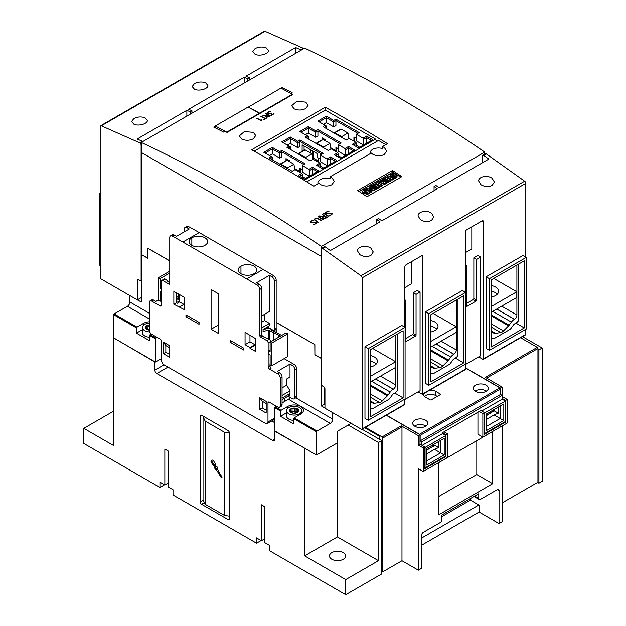 <?xml version="1.0" encoding="UTF-8"?>
<svg xmlns="http://www.w3.org/2000/svg" width="626" height="626" viewBox="0 0 626 626"><rect width="100%" height="100%" fill="white"/><g stroke="black" fill="none" stroke-linecap="round" stroke-linejoin="round"><path stroke-width="0.94" d="M364.676 427.754L379.466 436.291L379.466 439.311M365.412 427.323L382.087 436.948A0.923 0.532 60 0 1 382.736 438.083L382.736 571.828L381.758 571.256M425.93 426.079A7.528 4.343 0 0 0 425.547 425.844A7.528 4.343 0 0 0 414.529 426.079M486.504 391.109A7.528 4.343 0 0 0 486.12 390.874A7.528 4.343 0 0 0 475.103 391.109M475.478 391.344A7.528 4.343 180 0 1 473.279 388.276A7.528 4.343 180 0 1 477.92 384.262A7.528 4.343 180 0 1 486.12 385.201A7.528 4.343 180 0 1 488.327 388.276A7.528 4.343 180 0 1 483.679 392.291A7.528 4.343 180 0 1 475.478 391.344M414.905 426.322A7.528 4.343 180 0 1 412.706 423.246A7.528 4.343 180 0 1 417.346 419.232A7.528 4.343 180 0 1 425.547 420.171A7.528 4.343 180 0 1 427.754 423.246A7.528 4.343 180 0 1 423.106 427.261A7.528 4.343 180 0 1 414.905 426.322M426.697 450.133L434.061 445.884L426.697 449.703M434.061 445.446L432.996 444.828M433.012 444.789L432.503 446.025L431.032 445.931M438.685 441.51L438.685 447.606L434.444 449.319L426.697 453.975M438.685 447.606L433.403 444.562M445.845 435.485L425.062 447.488L425.062 467.904L445.845 455.9L445.845 435.485L442.574 433.599L442.574 432.652L481.371 410.249L481.371 410.82M426.697 460.908L440.61 452.88L434.444 449.319M444.21 454.953L426.697 465.071L426.697 448.435L444.21 438.325L444.21 454.953L440.61 452.88L440.61 440.399M426.697 454.969L427.409 453.38M481.699 411.008L502.162 399.192L502.162 395.413L421.783 441.815L421.783 445.219M422.112 445.407L442.574 433.599M419.983 434.796A0.923 0.532 60 0 1 420.148 435.391L420.148 440.876L421.783 441.815M386.445 415.179L419.49 434.256A0.923 0.532 60 0 1 419.929 434.694M484.649 413.09L484.649 433.505L505.44 421.501L505.44 401.086L484.485 412.988M505.44 401.086L502.162 399.192M493.499 410.014L494.47 410.57L486.285 415.296M494.47 410.57L486.285 415.734M493.585 409.819L493.077 411.055L491.606 410.961M498.273 407.111L498.273 413.207L494.039 414.913L486.285 419.569M498.273 413.207L494.47 411.008M486.285 426.509L500.197 418.473L494.039 414.913M503.805 420.555L486.285 430.665L486.285 414.029L503.805 403.919L503.805 420.555L500.197 418.473L500.197 406M486.285 420.57L486.997 418.982M502.162 395.413L500.526 394.466L500.526 388.981A0.923 0.532 60 0 0 499.869 387.854L465.415 367.955M429.671 390.225A7.176 4.147 180 0 1 435.782 391.391L440.203 393.95A0.923 0.532 180 0 1 440.203 394.701L431.361 399.803A0.923 0.532 180 0 1 430.054 399.803L425.633 397.252A7.176 4.147 180 0 1 423.528 394.325A7.176 4.147 180 0 1 423.606 393.731M437.253 396.407L435.782 395.554A7.176 4.147 0 0 0 424.498 396.407M500.526 394.466L420.148 440.876M537.937 349.331L538.916 349.903L538.916 483.17L537.937 482.607L537.937 348.486A0.923 0.532 -120 0 0 537.28 347.352L520.605 337.727M424.897 447.019L423.254 447.966L423.254 471.495L447.653 457.418L447.653 433.881L446.009 434.827L446.009 456.471L424.897 468.663L424.897 447.019L419.983 444.178L419.983 434.734L386.281 415.273M465.415 367.767L500.69 388.136L500.69 394.56M502.162 398.433L505.605 400.421L505.605 422.065L505.025 421.736M505.605 422.065L484.485 434.256L484.485 412.612L480.885 410.531M446.009 456.471L445.438 456.135M446.009 434.827L442.574 432.84M502.162 396.735L502.326 387.189L500.69 388.136M502.326 387.189L485.299 377.361L537.28 347.352M447.653 433.881L444.045 431.799M484.485 412.612L482.849 413.559L479.242 411.478M423.254 471.495L418.348 468.663L418.348 570.176L421.619 568.283L421.619 535.199A2.316 1.338 -60 0 1 423.254 532.366L440.281 522.538A2.316 1.338 120 0 0 441.917 519.697L441.917 514.979L478.757 493.711L478.757 498.437A2.316 1.338 120 0 0 479.234 499.493A2.316 1.338 120 0 0 480.392 499.384L497.42 489.548A2.316 1.338 -60 0 1 498.578 489.438A2.316 1.338 -60 0 1 499.055 490.494L499.055 523.579L502.326 521.685L502.326 425.844M482.849 413.559L482.849 437.097L477.935 434.256L477.935 412.237M492.67 431.517L492.67 483.687L438.646 514.877L438.646 462.708L492.67 431.517M419.983 434.734L418.348 435.673L418.348 445.125L419.983 444.178M482.849 437.097L507.24 423.012L507.24 399.474L505.605 400.421M507.24 399.474L502.326 396.641M423.254 447.966L418.348 445.125M492.67 483.687L476.793 474.524L476.793 440.688M438.646 496.543L476.793 474.524M499.055 523.579L479.406 512.232L479.406 505.338L470.408 500.135L470.408 498.531M470.408 500.135L441.917 516.583M537.937 482.223L502.326 502.78M418.348 435.673L401.321 425.844L382.087 436.948M418.348 570.176L401.978 560.724L401.978 426.979A0.923 0.532 -120 0 0 401.321 425.844M401.978 560.724L382.736 571.828M378.48 442.527L378.48 560.677L337.391 536.952L304.651 555.857L345.74 579.574L345.74 594.7L381.758 573.909L381.758 440.634L378.48 442.527L348.197 425.038M381.758 440.634L362.055 429.264M321.185 256.331L141.273 152.454L141.273 142.462L304.651 48.139A1342.801 775.27 60 0 1 484.727 152.102L321.349 246.433A1342.801 775.27 -120 0 0 141.273 142.462M137.344 299.901L100.833 278.828A0.923 0.532 60 0 1 100.183 277.694L100.183 126.663A1.855 1.072 60 0 1 100.567 125.818A1.855 1.072 60 0 1 101.342 125.834L139.645 142.791A1.855 1.072 60 0 1 141.108 145.138L141.108 279.767A1.855 1.072 60 0 1 140.725 280.62A1.855 1.072 60 0 1 139.794 280.526L138.651 279.869A1.855 1.072 60 0 0 137.728 279.775A1.855 1.072 60 0 0 137.344 280.62L137.344 299.901L141.273 301.982L141.437 254.438M100.183 265.502L99.769 265.26L99.769 193.622L100.183 193.379M99.769 193.622L100.183 193.857M295.644 53.335L295.644 47.537L300.73 49.79A1.855 1.072 60 0 1 301.223 50.111M249.234 80.128L249.234 77.671L245.963 76.223L295.644 47.537M247.434 81.169L247.434 78.712L249.234 77.671M244.163 83.062L244.163 77.264L247.434 78.712M142.751 141.609A1.855 1.072 -120 0 0 142.266 141.28L137.18 139.027L186.861 110.34L190.14 111.796L191.939 110.755L188.661 109.307L244.163 77.264M186.861 116.139L186.861 110.34M190.14 114.253L190.14 111.796M191.939 113.212L191.939 110.755M303.845 48.601A1.855 1.072 -120 0 0 303.352 48.28L265.048 31.316A1.855 1.072 -120 0 0 264.274 31.3L100.567 125.818M141.273 297.632L137.509 299.807M255.048 48.601C258.757 46.801 262.466 46.551 266.183 47.85L268.484 50.534C268.797 53.946 259.594 56.512 255.048 54.274L252.74 51.59L255.048 48.601M194.475 83.571C198.184 81.771 201.901 81.521 205.61 82.82L207.91 85.504C208.223 88.915 199.021 91.482 194.475 89.244L192.166 86.56L194.475 83.571M133.901 118.541C137.618 116.741 141.327 116.491 145.036 117.79L147.345 120.474C147.65 123.885 138.448 126.452 133.901 124.222L131.601 121.538L133.901 118.541M321.185 383.738L321.185 249.109A1.855 1.072 60 0 1 321.568 248.256A1.855 1.072 60 0 1 322.648 248.452L360.952 275.722A1.855 1.072 60 0 1 362.11 277.889L362.11 428.92A0.923 0.532 60 0 1 361.46 429.295L324.949 408.215L324.949 388.934A1.855 1.072 -120 0 0 323.642 386.665L322.492 386.007A1.855 1.072 60 0 1 321.185 383.738M465.415 292.248L465.415 232.043A1.855 1.072 -60 0 1 466.722 229.773L482.114 220.884A1.855 1.072 -60 0 1 483.037 220.79A1.855 1.072 -60 0 1 483.421 221.643L483.421 358.878A0.923 0.532 60 0 1 482.763 359.261L478.671 356.898M370.216 408.199L371.672 408.543A7.41 4.28 120 0 0 372.885 408.567L388.989 399.271A7.41 4.28 120 0 0 390.201 397.839L392.236 395.022A3.474 2.003 120 0 1 393.644 393.699L394.607 393.144A7.41 4.28 120 0 0 397.393 390.608L397.393 334.073M395.757 335.012L395.757 384.92A3.474 2.003 -60 0 1 393.3 389.176L393.23 389.215A7.41 4.28 120 0 0 390.225 392.04L387.995 395.131A3.474 2.003 -60 0 1 387.431 395.796L382.337 400.875A5.79 3.341 -60 0 1 379.536 402.495L374.45 403.293A3.474 2.003 -60 0 1 373.878 403.277L371.648 402.768A7.41 4.28 120 0 0 370.216 402.776M403.121 397.87L370.216 416.869L370.216 349.762L403.121 330.763L403.121 397.87L394.771 393.05M430.79 373.229L432.245 373.565A7.41 4.28 120 0 0 433.458 373.597L449.562 364.301A7.41 4.28 120 0 0 450.775 362.869L452.809 360.052A3.474 2.003 120 0 1 454.218 358.729L455.18 358.174A7.41 4.28 120 0 0 457.966 355.638L457.966 299.095M456.323 300.042L456.323 349.95A3.474 2.003 -60 0 1 453.873 354.199L453.803 354.238A7.41 4.28 120 0 0 450.798 357.07L448.568 360.161A3.474 2.003 -60 0 1 447.997 360.826L442.911 365.905A5.79 3.341 -60 0 1 440.109 367.525L435.023 368.323A3.474 2.003 -60 0 1 434.452 368.307L432.222 367.791A7.41 4.28 120 0 0 430.79 367.806M463.694 362.9L430.79 381.899L430.79 314.792L463.694 295.793L463.694 362.9L455.345 358.072M491.363 338.259L492.818 338.596A7.41 4.28 120 0 0 494.031 338.627L510.135 329.331A7.41 4.28 120 0 0 511.348 327.899L513.383 325.082A3.474 2.003 120 0 1 514.791 323.759L515.754 323.204A7.41 4.28 120 0 0 518.531 320.668L518.531 264.125M516.896 265.072L516.896 314.98A3.474 2.003 -60 0 1 514.439 319.229L514.376 319.268A7.41 4.28 120 0 0 511.372 322.1L509.141 325.191A3.474 2.003 -60 0 1 508.57 325.856L503.484 330.935A5.79 3.341 -60 0 1 500.683 332.555L495.589 333.353A3.474 2.003 -60 0 1 495.025 333.337L492.795 332.821A7.41 4.28 120 0 0 491.363 332.836M524.267 327.93L491.363 346.921L491.363 279.814L524.267 260.823L524.267 327.93L515.91 323.102M361.922 429.342L404.646 404.67A0.923 0.532 -120 0 0 404.842 404.247L404.842 399.145M404.842 327.218L404.842 267.012A1.855 1.072 -60 0 1 406.149 264.743L421.541 255.854A1.855 1.072 -60 0 1 422.464 255.768A1.855 1.072 -60 0 1 422.847 256.613L422.847 393.848A0.923 0.532 60 0 1 422.19 394.231L418.098 391.868M411.227 261.809L411.227 283.93L404.842 287.616M422.66 394.278L465.22 369.7A0.923 0.532 -120 0 0 465.415 369.277L465.415 364.175M471.793 226.839L471.793 248.96L465.415 252.646M404.842 399.521L420.062 390.734L420.062 292.06L416.055 294.369L416.055 335.012L413.27 333.408A0.923 0.532 -60 0 1 412.612 334.542L405.742 338.51M406.391 341.35L405.742 340.967A0.923 0.532 120 0 0 406.391 341.35L415.398 336.146A0.923 0.532 120 0 0 416.055 335.012M405.742 340.967L405.742 300.324L404.842 300.848M416.055 294.369L413.27 292.765L417.284 290.448L420.062 292.06M413.27 292.765L413.27 333.408M405.742 300.324L404.842 299.807M465.415 364.551L480.635 355.764L480.635 257.083L476.629 259.399L476.629 300.042L473.843 298.438A0.923 0.532 -60 0 1 473.186 299.572L466.315 303.54M466.965 306.38L466.315 305.997A0.923 0.532 120 0 0 466.965 306.38L475.971 301.176A0.923 0.532 120 0 0 476.629 300.042M466.315 305.997L466.315 265.354L465.415 265.878M476.629 259.399L473.843 257.795L477.857 255.478L480.635 257.083M473.843 257.795L473.843 298.438M466.315 265.354L465.415 264.837M368.252 348.627L368.252 420.265L405.085 399.005L405.085 327.359L368.252 348.627L364.974 346.734L401.814 325.465L405.085 327.359M368.252 420.265L364.974 418.379L364.974 346.734M428.826 313.657L428.826 385.295L465.658 364.035L465.658 292.389L428.826 313.657L425.547 311.764L462.387 290.495L465.658 292.389M428.826 385.295L425.547 383.409L425.547 311.764M489.399 278.68L489.399 350.325L526.231 329.065L526.231 257.419L489.399 278.68L486.12 276.794L522.953 255.525L526.231 257.419M489.399 350.325L486.12 348.439L486.12 276.794M376.766 223.764L376.766 219.538L380.037 221.87L330.356 250.556L325.27 246.934A1.855 1.072 -120 0 0 324.19 246.746L321.568 248.256M482.27 162.846L482.27 156.101A1.855 1.072 60 0 1 482.654 155.256A1.855 1.072 60 0 1 483.734 155.444L488.82 159.067L439.139 187.753L435.86 185.421L434.061 186.462L437.339 188.794L381.837 220.829L378.566 218.505L376.766 219.538M434.061 190.68L434.061 186.462M525.817 257.184L525.817 183.371A1.855 1.072 -120 0 0 524.658 181.204L486.355 153.933A1.855 1.072 -120 0 0 485.275 153.746L482.654 155.256M483.225 359.308L525.629 334.824A0.923 0.532 -120 0 0 525.817 334.401L525.817 329.299M370.952 255.4C367.243 257.106 363.534 256.856 359.817 254.649L357.516 250.909C357.203 246.55 366.406 244.711 370.952 248.225L373.26 251.965L370.952 255.4M431.525 220.43C427.816 222.136 424.099 221.886 420.39 219.679L418.09 215.939C417.777 211.572 426.979 209.741 431.525 213.255L433.834 216.995L431.525 220.43M492.099 185.46C488.382 187.166 484.673 186.916 480.964 184.709L478.655 180.969C478.35 176.602 487.552 174.764 492.099 178.285L494.399 182.025L492.099 185.46M370.216 382.087L395.671 367.384L395.671 361.718L370.216 376.414M376.21 364.082A10.415 6.017 0 0 0 374.387 362.657A10.415 6.017 0 0 0 370.216 361.186M370.216 355.521A10.415 6.017 180 0 1 374.387 356.992A10.415 6.017 180 0 1 377.439 361.241A10.415 6.017 180 0 1 370.216 366.969M430.79 341.444L456.244 326.749L433.161 313.415M456.244 326.749L456.244 332.414L430.79 347.109M436.784 329.112A10.415 6.017 0 0 0 434.96 327.688A10.415 6.017 0 0 0 430.79 326.216M430.79 320.543A10.415 6.017 180 0 1 434.96 322.022A10.415 6.017 180 0 1 438.012 326.271A10.415 6.017 180 0 1 430.79 331.999M324.62 387.744L324.62 404.06L321.349 405.953L324.949 408.027M484.727 154.059L484.727 152.102M357.673 190.601L392.525 170.483A1342.801 775.27 60 0 1 401.861 176.626L367.008 196.752A1342.801 775.27 -120 0 0 357.673 190.601M305.715 108.572C301.842 110.419 297.96 110.505 294.095 108.83L291.685 105.684L296.763 101.365L305.715 102.124L308.125 105.293L305.715 108.572M253.327 138.815C249.453 140.67 245.58 140.756 241.706 139.074L239.296 135.928L244.375 131.609L253.327 132.368L255.737 135.537L253.327 138.815M330.035 176.845L331.905 177.729L334.315 181.297L331.905 184.74C328.032 186.556 324.158 186.454 320.285 184.443L318.884 183.285L313.822 186.212A1342.801 775.27 -120 0 0 251.613 149.802L325.277 107.265A1342.801 775.27 60 0 1 387.486 143.675L382.423 146.601L384.294 147.486L386.704 151.054L384.294 154.497C380.42 156.312 376.547 156.21 372.673 154.199L371.273 153.041L330.035 176.845L330.035 178.817A8.216 4.742 180 0 0 317.875 182.988A8.216 4.742 180 0 0 318 183.794M281.113 88.188L282.138 87.593A1342.801 775.27 60 0 1 292.131 92.632L290.816 93.384A1342.801 775.27 60 0 1 292.866 94.432L227.05 132.43A1342.801 775.27 -120 0 0 225.008 131.382L223.701 132.141A1342.801 775.27 -120 0 0 213.709 127.101L215.305 126.186M248.209 107.187L280.949 88.102L292.397 94.252L259.657 113.149L248.201 106.999M316.365 223.678L313.446 224.405L315.152 223.983L316.466 222.7A1342.801 775.27 -120 0 0 316.044 222.426L310.887 222.629A1342.801 775.27 -120 0 0 310.183 222.167L311.552 220.508L313.556 220.297L311.85 220.728L310.535 222.003A1342.801 775.27 60 0 1 311.177 222.426L316.341 222.222A1342.801 775.27 60 0 1 316.826 222.535L316.365 223.678M269.962 113.674L271.308 113.056L271.715 114.793L273.734 113.635A1342.801 775.27 60 0 1 274.055 113.799L271.41 115.325L271.027 113.58L268.069 113.76A1342.801 775.27 -120 0 0 267.834 113.635L267.372 112.633L268.523 111.718L270.714 111.538L268.171 112.273L268.171 113.455A1342.801 775.27 60 0 1 268.382 113.564L269.962 113.674L268.382 113.603A1342.801 775.27 -120 0 0 268.171 113.494L267.787 112.876M323.266 219.695L322.946 219.875A1342.801 775.27 -120 0 0 318.133 216.706L318.454 216.518A1342.801 775.27 60 0 1 323.266 219.695M265.768 116.788L265.534 116.154L266.136 115.552L262.544 115.168L266.48 115.356L267.521 114.754A1342.801 775.27 -120 0 0 265.275 113.588L265.596 113.408A1342.801 775.27 60 0 1 270.409 115.904L268.562 116.968L266.465 117.156A1342.801 775.27 -120 0 0 265.768 116.788M328.861 216.463L328.54 216.651A1342.801 775.27 -120 0 0 323.728 213.474L324.049 213.294A1342.801 775.27 60 0 1 328.861 216.463A1342.801 775.27 -120 0 0 324.049 213.325L323.759 213.497M261.332 120.051L261.605 119.613A1342.801 775.27 60 0 1 261.942 119.785L261.637 120.967A1342.801 775.27 -120 0 0 256.824 118.471L257.145 118.283A1342.801 775.27 60 0 1 261.339 120.458L261.332 120.051M331.78 214.781L328.861 215.508L330.567 215.078L331.882 213.802A1342.801 775.27 -120 0 0 331.467 213.529L326.31 213.732A1342.801 775.27 -120 0 0 325.598 213.263L326.968 211.604L328.979 211.4L327.273 211.823L325.958 213.106A1342.801 775.27 60 0 1 326.592 213.521L331.764 213.317A1342.801 775.27 60 0 1 332.242 213.638L331.78 214.781M315.191 218.795L314.753 219.319L315.191 220.133A1342.801 775.27 60 0 1 318.603 222.386L318.282 222.574A1342.801 775.27 -120 0 0 314.855 220.313L314.401 219.147L315.324 218.325L318.102 218.435A1342.801 775.27 60 0 1 321.529 220.696L321.208 220.884A1342.801 775.27 -120 0 0 317.797 218.63L316.506 218.31L315.191 218.795M322.241 217.684L322.852 216.752L319.26 216.056L323.196 216.557L324.237 215.954A1342.801 775.27 -120 0 0 321.991 214.483L322.312 214.295A1342.801 775.27 60 0 1 327.124 217.465L325.277 218.537L323.18 218.584A1342.801 775.27 -120 0 0 322.484 218.122L322.249 217.386M266.699 117.696A1342.801 775.27 60 0 1 267.02 117.86L264 119.605A1342.801 775.27 -120 0 0 263.679 119.433L265.033 118.658A1342.801 775.27 -120 0 0 260.541 116.326L260.862 116.139A1342.801 775.27 60 0 1 265.354 118.471L266.699 117.696L265.354 118.51A1342.801 775.27 -120 0 0 260.862 116.178L260.572 116.342M370.389 153.55A8.216 4.742 180 0 1 370.263 152.736A8.216 4.742 180 0 1 382.423 148.573L382.423 146.601M366.241 188.778L366.241 189.553L370.999 192.299L371.922 191.767L371.922 191L370.999 191.525L366.241 188.778L367.744 187.917L372.462 188.669L369.45 186.931L370.42 186.368L375.177 189.115L375.177 189.889L373.628 190.781L370.78 190.335M370.608 188.371L369.45 187.706L369.45 186.931M384.771 184.349L384.771 183.575L380.647 182.604L382.322 185.766L380.608 186.751L375.85 184.005L375.85 183.23L377.235 182.432L380.381 184.247L378.574 181.657L379.473 181.141L383.941 182.182L380.804 180.374L381.735 179.834L386.492 182.581L386.492 183.355L384.771 184.349L381.297 183.535M379.473 183.723L378.574 181.657M381.688 181.657L380.804 181.149L380.804 180.374M393.371 178.613L393.371 179.388L391.986 180.186L387.228 177.44L387.228 176.665L388.613 175.867L393.371 178.613L391.986 179.412L387.228 176.665M394.842 176.908A1.792 1.033 0 0 0 394.45 176.978L394.45 176.203L393.206 176.469A2.84 1.635 180 0 1 391.508 176.548A1.964 1.135 180 0 1 390.264 175.843A2.41 1.393 180 0 1 390.178 175.476A2.41 1.393 180 0 1 390.53 174.74A8.584 4.953 180 0 1 393.05 173.418L394.036 173.989L394.036 174.756A6.98 4.03 0 0 0 392.275 175.421A1.988 1.142 0 0 0 392.166 175.476M396.954 176.469A2.23 1.291 180 0 1 397.033 176.798A2.23 1.291 180 0 1 396.673 177.502A6.55 3.779 180 0 1 394.419 178.746L393.504 178.214L393.504 177.44A5.258 3.036 0 0 0 395.296 176.626A0.79 0.454 0 0 0 395.483 176.297L395.209 176.117A1.792 1.033 0 0 0 394.45 176.203M394.45 176.978L393.206 177.244A2.84 1.635 180 0 1 391.508 177.322A1.964 1.135 180 0 1 390.264 176.618A2.41 1.393 180 0 1 390.178 176.25L390.178 175.476M390.859 180.061L390.859 180.836L387.345 182.862L386.492 182.377L386.492 181.603L388.621 180.374L387.541 179.748L385.679 180.82L384.865 180.351L386.727 179.279L385.6 178.629L383.472 179.858L382.588 179.341L386.101 177.314L390.859 180.061L387.345 182.088L386.492 181.603M387.948 180.757L385.679 181.595L384.865 181.125L384.865 180.351M386.054 179.662L385.6 179.404L383.472 180.632L382.588 180.116L382.588 179.341M379.544 186.595L379.544 187.37L376.03 189.396L375.177 188.903L375.177 188.136L377.306 186.908L376.218 186.282L374.364 187.354L373.55 186.884L375.404 185.812L374.285 185.163L372.157 186.391L371.273 185.875L374.786 183.848L379.544 186.595L376.03 188.622L375.177 188.136M376.633 187.291L374.364 188.129L373.55 187.659L373.55 186.884M374.739 186.196L374.285 185.938L372.157 187.166L371.273 186.65L371.273 185.875M367.274 192.824A1.792 1.033 0 0 0 366.883 192.894L366.883 192.119L365.639 192.385A2.84 1.635 180 0 1 363.949 192.464A1.964 1.135 180 0 1 362.697 191.759A2.41 1.393 180 0 1 362.61 191.392A2.41 1.393 180 0 1 362.963 190.656A8.584 4.953 180 0 1 365.49 189.334L366.468 189.897L366.468 190.672A6.98 4.03 0 0 0 364.708 191.337A1.988 1.142 0 0 0 364.606 191.392M369.387 192.385A2.23 1.291 180 0 1 369.465 192.714A2.23 1.291 180 0 1 369.105 193.418A6.55 3.779 180 0 1 366.852 194.655L365.936 194.13L365.936 193.356A5.258 3.036 0 0 0 367.736 192.542A0.79 0.454 0 0 0 367.916 192.245L367.65 192.033A1.792 1.033 0 0 0 366.883 192.119M366.883 192.894L365.639 193.16A2.84 1.635 180 0 1 363.949 193.238A1.964 1.135 180 0 1 362.697 192.526A2.41 1.393 180 0 1 362.61 192.166L362.61 191.392M370.999 192.299L370.999 191.525M373.628 190.781L373.628 190.007L368.941 189.279L371.922 191M375.177 189.115L373.628 190.007M380.608 186.751L380.608 185.977L375.85 183.23M382.322 184.991L380.608 185.977M386.492 182.581L384.771 183.575M391.986 180.186L391.986 179.412M392.275 175.421L392.275 174.646A1.988 1.142 0 0 0 391.743 175.077L392.416 175.468A31.104 17.958 0 0 0 394.067 175.108A2.731 1.581 180 0 1 395.749 175.014A1.839 1.064 180 0 1 396.954 175.695A2.23 1.291 180 0 1 397.033 176.023A2.23 1.291 180 0 1 396.673 176.728A6.55 3.779 180 0 1 394.419 177.972L393.504 177.44M394.419 178.746L394.419 177.972M394.036 173.989A6.98 4.03 0 0 0 392.275 174.646M395.209 176.681L395.209 176.117M393.206 177.244L393.206 176.469M391.508 177.322L391.508 176.548M390.264 176.618L390.264 175.843M385.679 181.595L385.679 180.82M387.541 180.523L387.541 179.748M387.345 182.862L387.345 182.088M385.6 179.404L385.6 178.629M383.472 180.632L383.472 179.858M374.364 188.129L374.364 187.354M376.218 187.057L376.218 186.282M376.03 189.396L376.03 188.622M374.285 185.938L374.285 185.163M372.157 187.166L372.157 186.391M364.708 191.337L364.708 190.562A1.988 1.142 0 0 0 364.175 190.993L364.856 191.384A31.104 17.958 0 0 0 366.5 191.024A2.731 1.581 180 0 1 368.182 190.93A1.839 1.064 180 0 1 369.387 191.611A2.23 1.291 180 0 1 369.465 191.939A2.23 1.291 180 0 1 369.105 192.644A6.55 3.779 180 0 1 366.852 193.888L365.936 193.356M366.852 194.655L366.852 193.888M366.468 189.897A6.98 4.03 0 0 0 364.708 190.562M367.65 192.597L367.65 192.033M365.639 193.16L365.639 192.385M363.949 193.238L363.949 192.464M362.697 192.526L362.697 191.759M392.525 170.483L392.525 172.213M265.033 118.658L263.718 119.456M327.093 217.488A1342.801 775.27 -120 0 0 322.312 214.335M322.711 216.839L322.249 217.425M323.196 216.557L319.604 215.892M324.237 215.954L323.196 216.596M323.478 218.388L326.482 217.441L324.972 218.349L323.478 218.419A1342.801 775.27 -120 0 0 322.828 217.997L322.828 217.958A1342.801 775.27 60 0 1 323.478 218.388L323.478 218.419M326.482 217.441A1342.801 775.27 -120 0 0 324.558 216.166L322.625 217.558M315.324 218.325L314.393 219.726M316.247 218.083L315.324 218.364M317.186 218.114L316.247 218.114M318.102 218.435L317.186 218.153M321.498 220.712A1342.801 775.27 -120 0 0 318.102 218.474M318.571 222.402A1342.801 775.27 -120 0 0 315.191 220.172L314.753 219.577M326.968 211.604L325.598 212.723M327.891 211.353L326.968 211.643M328.916 211.431L327.891 211.392M325.958 213.106L325.958 213.137A1342.801 775.27 -120 0 1 326.592 213.56L326.592 213.521M327.249 213.677L326.592 213.56M327.664 213.701L327.249 213.716M328.337 213.591L327.664 213.732M329.902 213.239L328.337 213.63M330.583 213.122L329.902 213.278M331.06 213.145L330.583 213.161M331.764 213.317L331.06 213.184M332.242 213.677A1342.801 775.27 -120 0 0 331.764 213.356M329.448 215.164L328.924 215.508M329.918 215.188L329.448 215.203M330.567 215.078L329.918 215.219M331.444 214.569L330.567 215.117M331.882 214.053L331.444 214.608M261.339 120.458L261.339 120.497A1342.801 775.27 -120 0 0 257.145 118.322M261.926 119.816A1342.801 775.27 -120 0 0 261.605 119.644L261.332 120.09M267.521 114.754L266.48 115.387L262.599 115.168M270.377 115.927A1342.801 775.27 -120 0 0 265.596 113.447M266.136 115.552L265.526 116.42M266.113 116.616A1342.801 775.27 60 0 1 266.762 116.96L269.767 115.92L266.762 116.992A1342.801 775.27 -120 0 0 266.113 116.655L265.909 116.279L266.113 116.655M269.767 115.92A1342.801 775.27 -120 0 0 267.842 114.918L265.909 116.279M323.235 219.71A1342.801 775.27 -120 0 0 318.454 216.557M268.523 111.718L267.372 113.142M269.438 111.436L268.523 111.757M269.923 111.412L269.438 111.475M270.667 111.569L269.923 111.451M274.024 113.822A1342.801 775.27 -120 0 0 273.734 113.674L271.715 114.832L271.308 113.095L269.962 113.713M311.552 220.508L310.175 221.62M312.468 220.258L311.552 220.548M313.501 220.336L312.468 220.297M310.535 222.003L310.535 222.042A1342.801 775.27 -120 0 1 311.177 222.465L311.177 222.426M311.826 222.582L311.177 222.465M312.249 222.598L311.826 222.621M312.922 222.488L312.249 222.637M314.479 222.144L312.922 222.527M315.168 222.027L314.479 222.183M315.645 222.042L315.168 222.066M316.341 222.222L315.645 222.081M316.826 222.574A1342.801 775.27 -120 0 0 316.341 222.253M314.033 224.069L313.509 224.413M314.502 224.085L314.033 224.108M315.152 223.983L314.502 224.124M316.028 223.474L315.152 224.022M316.466 222.95L316.028 223.513M282.138 88.743L282.138 87.593M215.297 125.998L248.037 107.101L259.493 113.251L226.753 132.149L215.297 125.998L215.422 127.954M259.508 113.697L259.493 113.251M250.58 118.846A0.947 0.563 -61.8 0 1 250.838 118.635L253.436 117.14A0.947 0.563 -61.8 0 1 253.694 117.046M232.575 129.238A0.947 0.563 -61.8 0 1 232.833 129.034L235.423 127.532A0.947 0.563 -61.8 0 1 235.689 127.446M283.492 99.847A0.947 0.563 -61.8 0 1 283.742 99.636L286.34 98.141A0.947 0.563 -61.8 0 1 286.598 98.047M265.479 110.246A0.947 0.563 -61.8 0 1 265.737 110.035L268.327 108.533A0.947 0.563 -61.8 0 1 268.593 108.447M259.673 113.596L259.657 113.149M292.412 94.698L292.397 94.252M281.896 150.373L279.689 151.656L272.318 147.4L263.804 152.314L271.175 156.57L268.961 157.846L292.209 171.266L295.073 169.607L301.787 173.488L298.266 175.515L304.486 179.106L318.728 170.89L312.507 167.298L308.986 169.325L302.28 165.452L305.144 163.801L281.896 150.373L281.896 156.805L279.689 158.081L272.318 153.824L269.376 155.53M289.752 161.813L289.752 160.772L285.988 158.597L285.988 160.686M302.28 169.513L299.901 168.144L299.901 171.547L294.69 168.543M279.689 158.081L279.689 153.167L281.896 151.891L303.829 164.552M359.653 147.259L356.468 145.412M341.647 157.658L338.455 155.811M323.642 168.05L320.449 166.211M305.637 178.449L302.444 176.602M312.272 155.334L312.836 155.005L312.836 151.038M313.164 151.226L313.164 158.034L317.257 160.397L316.193 161.007M317.257 160.397L317.257 161.625M298.923 170.984L298.187 171.407M334.933 150.185L334.198 150.616M339.699 129.676L333.955 132.986M321.694 140.075L315.95 143.385M303.68 150.467L297.945 153.785M285.675 160.866L279.932 164.176M340.834 129.019L334.284 132.798L341.632 137.039L341.726 136.624L334.394 132.735L341.186 129.128L347.954 133.033L348.893 138.534M322.828 139.418L316.279 143.197L323.626 147.439L323.72 147.024L316.388 143.135L323.18 139.52L329.949 143.432L330.888 148.933M304.815 149.81L298.273 153.589L305.613 157.83L305.715 157.416L298.383 153.526L305.175 149.919L311.936 153.824L312.883 159.333M286.81 160.209L280.26 163.989L287.608 168.23L287.702 167.815L280.37 163.926L287.17 160.319L293.93 164.223L287.702 167.815M347.954 133.033L341.726 136.624M329.949 143.432L323.72 147.024M311.936 153.824L305.715 157.416M293.93 164.223L294.869 169.724M304.079 145.983L304.079 150.24M320.285 159.121L317.499 157.509L317.499 153.73L302.115 144.849L302.115 151.375M300.558 172.776L300.558 168.527M318.157 162.142L318.157 157.893M336.577 151.985L336.577 147.728M325.77 141.014L325.77 139.981L322.007 137.806L322.007 139.888M310.379 149.622L310.379 152.924M272.318 153.824L272.318 148.91L279.689 153.167L279.689 151.656M272.318 147.4L272.318 148.91L265.119 153.073M272.482 159.873L272.482 157.322L271.175 156.57M270.275 158.597L272.482 157.322M299.572 176.274L302.444 174.623L301.787 173.488M254.14 151.187L325.277 110.113L375.537 139.129L304.236 180.296M319.792 163.089L316.271 165.123L322.492 168.715L336.741 160.491L330.52 156.899L326.999 158.934L320.285 155.052L323.149 153.401L299.901 139.981L297.694 141.257L290.323 137L281.817 141.914L289.181 146.171L286.974 147.446L310.214 160.866L313.078 159.215L319.792 163.089L320.449 164.223L317.585 165.874M337.805 152.689L334.284 154.724L340.505 158.315L354.746 150.091L348.525 146.5L345.004 148.534L338.29 144.661L341.154 143.002L317.914 129.582L315.7 130.857L308.336 126.609L299.823 131.523L307.186 135.772L304.979 137.047L328.227 150.475L331.091 148.816L337.805 152.689L338.455 153.824L338.455 157.134M355.811 142.298L352.289 144.324L358.51 147.916L372.752 139.7L366.531 136.108L363.01 138.135L356.304 134.261L359.167 132.61L335.919 119.19L333.713 120.466L326.342 116.209L317.828 121.123L325.199 125.38L322.985 126.655L346.233 140.075L349.097 138.424L355.811 142.298L356.468 143.432L353.596 145.083M375.537 139.129L376.844 141.398M363.667 144.942L363.667 139.269L366.531 137.618L366.531 143.291M354.582 141.586L354.582 137.337M366.531 136.108L366.531 137.618L371.445 140.451M363.667 139.269L363.01 138.135M363.503 145.036L356.304 140.881L356.304 134.261M356.304 138.323L353.925 136.953L353.925 141.21M323.392 124.339L326.342 122.633L333.713 126.89L335.919 125.615L335.919 120.701L357.853 133.361M326.342 122.633L326.342 117.719L333.713 121.976L335.919 120.701L335.919 119.19M333.713 126.89L333.713 120.466M326.342 116.209L326.342 117.719L319.143 121.882M326.506 128.682L326.506 126.131L325.199 125.38M324.299 127.407L326.506 126.131M338.29 148.722L335.919 147.353L335.919 150.756L330.708 147.744M305.386 134.731L308.336 133.033L315.7 137.29L317.914 136.014L317.914 131.092L339.848 143.761M308.336 133.033L308.336 128.119L315.7 132.368L317.914 131.092L317.914 129.582M315.7 137.29L315.7 130.857M308.336 126.609L308.336 128.119L301.129 132.274M308.501 139.082L308.501 136.531L307.186 135.772M306.286 137.806L308.501 136.531M287.381 145.13L290.323 143.432L297.694 147.681L299.901 146.406L299.901 141.492L321.842 154.16M297.694 141.257L297.694 142.767L299.901 141.492L299.901 139.981M283.124 142.673L290.323 138.518L297.694 142.767L297.694 147.681M290.323 143.432L290.323 137M289.181 146.171L290.487 146.93L288.281 148.206M299.901 171.547L300.558 171.172M312.507 174.482L312.507 168.809L317.421 171.641M309.643 176.133L309.643 170.46L312.507 168.809L312.507 167.298M309.643 170.46L308.986 169.325M302.28 165.452L302.28 172.072L309.479 176.227M320.449 167.533L320.449 164.223M330.52 156.899L330.52 164.082M327.648 165.733L327.648 160.068L330.52 158.409L335.426 161.25M327.648 160.068L326.999 158.934M327.492 165.827L320.285 161.672L320.285 155.052M290.487 149.481L290.487 146.93M335.591 155.483L338.455 153.824M348.525 153.683L348.525 148.018L353.44 150.85M348.525 146.5L348.525 148.018L345.662 149.669L345.004 148.534M345.662 155.342L345.662 149.669M345.497 155.436L338.29 151.273L338.29 144.661M335.919 150.756L336.577 150.373M356.468 146.734L356.468 143.432M302.444 177.925L302.444 174.623M325.277 110.113L325.277 107.265M306.779 181.853L378.48 140.451L385.78 144.661M321.349 246.433L321.349 248.467M321.185 358.315L314.886 354.676L314.886 344.652L276.168 322.304M147.822 258.217L141.437 254.532L141.437 152.548M169.756 260.87L147.9 248.248L147.822 258.319L141.273 254.532M169.756 260.964L147.822 248.295M314.886 344.652L276.168 322.398M314.886 354.676L314.8 344.699M321.185 358.408L314.8 354.723M332.727 412.706L332.727 419.138A3.474 2.003 -60 0 1 330.27 423.387L317.014 431.04A0.923 0.532 120 0 0 316.435 431.768L316.435 455L274.939 431.048L274.611 407.612A0.923 0.532 -60 0 1 275.182 406.892L276.348 406.227M351.147 423.34L337.641 431.142L337.641 442.762L316.435 455M276.246 332.555L276.168 326.936M321.349 405.953L321.349 384.567M142.47 329.644L136.445 333.126L136.445 327.844L113.603 314.659A0.923 0.532 -60 0 1 114.175 313.939L127.438 306.286A3.474 2.003 120 0 0 129.895 302.029L129.895 295.605M211.095 329.229L211.095 289.533L218.458 293.79L218.458 333.486L211.095 329.229L218.458 324.98M184.326 231.831L184.326 229.061A3.474 2.003 60 0 1 185.046 227.473L186.845 226.432A3.474 2.003 60 0 1 188.52 226.565A578.792 334.167 60 0 1 199.224 232.59L263.069 269.446A578.792 334.167 60 0 1 273.773 275.792A3.474 2.003 60 0 1 276.168 280.01L276.168 328.431A1.855 1.072 60 0 1 276.082 328.908A1.855 1.072 60 0 1 275.784 329.276L273.985 330.317A1.855 1.072 60 0 1 273.053 330.223L267.404 326.96M260.612 337.031A1.158 0.665 -120 0 1 259.798 335.606L259.798 289.455A3.474 2.003 -120 0 0 257.403 285.245A578.792 334.167 -120 0 0 246.699 278.899L182.855 242.035A578.792 334.167 -120 0 0 172.15 236.018A3.474 2.003 -120 0 0 170.475 235.885A3.474 2.003 -120 0 0 169.756 237.473L169.756 283.625A1.158 0.665 -120 0 1 169.513 284.157A1.158 0.665 -120 0 1 168.934 284.102L162.713 280.511A1.855 1.072 -120 0 0 161.79 280.417A1.855 1.072 -120 0 0 161.406 281.262L161.406 305.175A1.855 1.072 -120 0 1 161.023 306.028A1.855 1.072 -120 0 1 160.099 305.934L151.75 301.114A3.474 2.003 -120 0 0 150.013 300.942A3.474 2.003 -120 0 0 149.293 302.53L149.293 330.035A3.474 2.003 -120 0 0 151.75 334.292L160.264 339.206A1.855 1.072 -120 0 1 161.571 341.467L161.571 360.56A3.474 2.003 -120 0 0 164.028 364.817L265.526 423.419A3.474 2.003 -120 0 0 267.263 423.591A3.474 2.003 -120 0 0 267.983 422.002L267.983 402.909A1.855 1.072 -120 0 1 268.366 402.056A1.855 1.072 -120 0 1 269.29 402.15L277.803 407.064A3.474 2.003 -120 0 0 279.54 407.236A3.474 2.003 -120 0 0 280.26 405.648L280.26 378.143A3.474 2.003 -120 0 0 277.803 373.886L269.454 369.066A1.855 1.072 -120 0 1 268.147 366.805L268.147 342.892A1.855 1.072 -120 0 0 266.832 340.622L260.612 337.031L262.411 335.99A1.158 0.665 60 0 1 261.598 334.574L261.598 288.422A3.474 2.003 -120 0 0 259.203 284.204A578.792 334.167 -120 0 0 256.683 282.678L269.454 275.307L269.454 311.505L261.598 316.044L264.54 314.346L264.54 320.582L269.454 323.415L269.454 325.778L263.069 329.464L263.069 331.592L268.335 330.074L268.335 338.65M230.493 340.528L243.584 348.087L243.584 349.981L230.493 342.414L230.493 340.528M185.961 314.815L199.06 322.382L199.06 324.268L185.961 316.709L185.961 314.815M249.97 347.516L245.063 344.683L245.063 332.398L255.705 338.713L255.705 351.522L249.97 348.212L249.97 347.516L254.884 344.683L254.884 345.38L255.705 345.849M180.398 295.065L184.49 297.428L184.49 309.714L173.848 304.267L173.848 291.458L180.398 295.065M259.798 397.745L266.183 401.43L266.183 413.019L259.798 409.334L259.798 397.745L262.247 401.243L262.247 407.917L259.798 409.334M163.37 342.078L169.756 345.763L169.756 357.352L163.37 353.667L163.37 342.078L165.827 345.568L165.827 352.242L163.37 353.667M270.596 341.851L270.596 341.467A1.855 1.072 -120 0 0 269.29 339.198L267.873 338.384A9.257 5.344 180 0 1 263.89 337.031A9.257 5.344 180 0 1 261.645 334.933M269.454 369.066L271.254 368.033A1.855 1.072 60 0 1 269.947 365.764L270.111 362.923M169.756 282.631A9.257 5.344 180 0 1 168.934 282.209A9.257 5.344 180 0 1 166.586 279.908L165.17 279.086A1.855 1.072 -120 0 0 164.247 279L161.79 280.417M176.305 292.874L176.305 302.843L177.119 303.32L179.576 301.904L183.887 304.392M230.493 342.414L232.129 341.467M185.961 316.709L187.597 315.762M249.97 348.212L254.884 345.38M249.97 335.411L249.97 341.851L254.884 344.683M245.063 344.683L249.97 341.851M173.848 304.267L176.305 302.843M179.576 306.881L184.49 304.04M179.576 301.904L179.576 294.768M266.183 410.187L262.247 407.917M266.183 403.512L262.247 401.243M169.756 354.512L165.827 352.242M169.756 347.837L165.827 345.568M161.406 292.225L160.099 291.473L160.099 301.302L161.406 300.543M169.756 273.038L160.099 278.617L160.099 288.445L161.406 287.694M160.099 278.617L158.456 277.67L158.456 300.355L160.099 301.302M158.456 277.67L169.756 271.152M268.468 351.014L268.468 354.042L270.111 354.989L270.111 364.817L271.747 365.764L287.835 356.476L287.835 333.791L271.747 343.079L270.111 342.132L270.111 351.961L268.468 351.014L270.111 350.075M270.111 342.132L286.152 332.868L287.835 333.791M263.069 329.612L269.211 328.055L271.254 329.229L270.988 329.753L281.684 335.45M273.773 340.012L273.773 332.586L268.335 330.074M273.773 332.586L278.656 335.184L278.656 337.195M280.471 336.154L278.656 335.184M271.254 329.229L271.254 329.902M266.34 327.578L266.34 328.783M271.747 343.079L271.747 365.764M161.406 289.204L160.099 288.445M185.046 227.473A3.474 2.003 60 0 1 186.72 227.606A578.792 334.167 60 0 1 189.24 228.999L176.469 236.37A578.792 334.167 -120 0 0 173.95 234.977A3.474 2.003 -120 0 0 172.275 234.844L170.475 235.885M279.54 407.236L281.34 406.196A3.474 2.003 -120 0 0 282.06 404.607L282.06 377.102A3.474 2.003 -120 0 0 279.603 372.853L277.232 371.476L290.002 364.105L292.373 365.474A3.474 2.003 60 0 1 294.83 369.731L294.83 397.236A3.474 2.003 60 0 1 294.11 398.825A3.474 2.003 60 0 1 292.373 398.652L288.077 396.172M158.456 299.979L155.921 301.442L153.55 300.073A3.474 2.003 -120 0 0 151.813 299.901L150.013 300.942M284.353 398.332L284.353 401.602M269.454 275.307A578.792 334.167 60 0 1 271.974 276.833A3.474 2.003 60 0 1 274.368 281.043L274.368 329.464A1.855 1.072 60 0 1 273.985 330.317M269.454 311.505L264.54 314.346M282.06 399.654L289.04 395.624A4.632 2.676 -120 0 0 290.002 393.504L282.06 398.089M290.002 364.105L290.002 377.055L286.724 378.949L286.724 385.186L290.002 390.859L290.002 393.504M290.002 390.859L282.06 395.436M286.724 385.186L282.06 387.877M286.724 378.949L290.002 377.055M269.454 323.415L261.598 327.954M264.54 320.582L261.598 322.28M284.102 358.628L294.173 364.442A3.474 2.003 60 0 1 296.63 368.691L296.63 396.195A3.474 2.003 60 0 1 295.91 397.784L294.11 398.825M179.576 300.355L177.283 299.032A1.855 1.072 -120 0 0 178.214 299.126A1.855 1.072 -120 0 0 178.598 298.273L178.598 294.971A1.855 1.072 60 0 1 178.778 294.306M176.305 296.388L178.598 297.71M176.305 301.043A7.528 4.343 180 0 1 179.576 301.724M254.078 273.711A9.28 5.36 180 0 1 240.955 273.711A9.28 5.36 180 0 1 238.232 269.923A9.28 5.36 180 0 1 240.955 266.128L240.971 266.144A9.257 5.344 180 0 1 254.062 266.144A9.257 5.344 180 0 1 256.777 269.923A9.257 5.344 180 0 1 254.062 273.703L254.062 273.719M204.952 245.345L204.968 245.353A9.28 5.36 180 0 1 191.838 245.353A9.28 5.36 180 0 1 189.122 241.566A9.28 5.36 180 0 1 191.838 237.778L191.853 237.786A9.257 5.344 180 0 1 204.952 237.786A9.257 5.344 180 0 1 207.668 241.566A9.257 5.344 180 0 1 204.952 245.345L204.952 245.369M191.853 245.369L191.853 237.786M191.838 237.778L191.838 245.353M240.955 266.128L240.955 273.711L240.971 266.144M276.082 328.908L276.082 332.469M274.611 422.636L271.762 420.993M161.571 358.502L155.428 362.047L113.603 337.899L113.603 314.659M157.165 337.414L156.007 338.087A0.923 0.532 120 0 0 155.428 338.807L149.536 335.403L149.536 340.685L136.445 333.126M155.428 362.047L155.428 338.807M491.363 312.139L516.818 297.444L516.818 291.771L491.363 306.474M497.357 294.134A10.415 6.017 0 0 0 495.534 292.718A10.415 6.017 0 0 0 491.363 291.246M491.363 285.573A10.415 6.017 180 0 1 495.534 287.044A10.415 6.017 180 0 1 498.586 291.301A10.415 6.017 180 0 1 491.363 297.029M493.734 278.445L516.818 291.771M372.587 348.392L395.671 361.718M136.445 327.844A0.923 0.532 -60 0 1 137.016 327.124L143.565 323.345A9.257 5.344 180 0 1 149.293 321.795M151.312 333.994L150.107 334.683A0.923 0.532 120 0 0 149.536 335.403M149.536 337.195A7.637 4.413 180 0 1 142.47 332.797L142.47 327.5A7.637 4.413 0 0 0 149.731 331.905M149.293 323.118A7.637 4.413 0 0 0 144.708 324.385A7.637 4.413 0 0 0 142.47 327.5M149.293 330.098A4.57 2.637 180 0 1 148.925 330.051A4.57 2.637 180 0 1 145.694 328.188A4.57 2.637 180 0 1 146.875 325.637A4.57 2.637 180 0 1 149.293 324.902M149.966 330.074L148.252 329.808L145.694 328.188L146.977 327.328L146.875 325.637L146.742 326.569M145.694 328.188L146.14 327.868L146.14 328.619M148.925 330.051L148.252 329.808M146.977 328.611L149.293 329.284M146.875 325.637L149.293 326.256M316.435 431.768L293.602 418.583L293.602 423.865L280.503 416.298L280.503 411.016L274.611 407.612M286.536 412.816L280.503 416.298M293.602 420.367A7.637 4.413 180 0 1 286.536 415.969L286.536 410.679A7.637 4.413 0 0 0 291.246 414.748A7.637 4.413 0 0 0 299.572 413.794A7.637 4.413 0 0 0 301.81 410.679A7.637 4.413 0 0 0 297.1 406.603A7.637 4.413 0 0 0 288.774 407.557A7.637 4.413 0 0 0 286.536 410.679M280.503 411.016A0.923 0.532 -60 0 1 281.074 410.296L287.624 406.517A9.257 5.344 180 0 1 297.718 405.358A9.257 5.344 180 0 1 303.438 410.296A9.257 5.344 180 0 1 300.723 414.076L294.173 417.855A0.923 0.532 120 0 0 293.602 418.583M282.06 402.925L288.445 399.239A3.474 2.003 120 0 0 290.19 397.393M274.939 431.048L274.689 439.311A2.778 1.604 60 0 1 274.118 440.587A2.778 1.604 60 0 1 272.725 440.446L156.821 373.534A2.778 1.604 60 0 1 154.857 370.13L154.857 362L113.603 337.805M304.893 448.341L274.689 431.189M421.619 538.039L478.835 505.002M479.406 511.857L421.619 545.223M345.74 594.7L269.618 550.747L269.618 545.457L264.704 542.625L264.704 506.708L261.433 504.814L261.433 540.731L264.704 538.837M261.105 540.543L256.519 543.188L173.026 494.986L173.026 489.696L168.12 486.856L168.12 450.939L164.841 449.053L164.841 484.97L168.12 483.076M164.521 484.774L159.935 487.427L83.806 443.474L83.806 428.348L113.275 445.368L113.275 337.993M538.916 349.903L542.194 348.009L542.194 481.284L538.916 483.17M343.283 552.641A8.107 4.679 180 0 1 345.662 555.951A8.107 4.679 180 0 1 340.654 560.27A8.107 4.679 180 0 1 331.827 559.253A8.107 4.679 180 0 1 329.456 555.951A8.107 4.679 180 0 1 334.456 551.623A8.107 4.679 180 0 1 343.283 552.641M345.74 579.574L378.48 560.677M542.194 348.009L522.491 336.639M159.935 487.427L159.935 482.13L164.841 484.97M256.519 543.188L256.519 537.898L261.433 540.731M113.275 411.337L83.806 428.348M337.391 536.952L337.391 442.903M304.651 555.857L304.651 448.482M200.203 501.982L200.203 415.969A1.855 1.072 60 0 1 200.586 415.124A1.855 1.072 60 0 1 201.517 415.21L228.036 430.524A1.855 1.072 60 0 1 229.343 432.793L229.343 518.805A1.855 1.072 60 0 1 228.96 519.65A1.855 1.072 60 0 1 228.036 519.557L201.517 504.251A1.855 1.072 60 0 1 200.203 501.982L203.247 500.221M229.343 432.989L224.437 432.23L224.437 515.401L229.343 516.16M224.437 432.23L205.117 421.071L203.043 416.603L203.481 416.345L228.044 430.531M205.117 421.071L205.117 504.251L224.437 515.401M219.859 473.725L221.987 477.309L221.314 477.693L216.33 469.61A1.158 0.665 60 0 1 215.172 468.944L214.702 468.146A1.933 1.119 -120 0 0 214.382 466.323A1.933 1.119 -120 0 0 212.973 465.134L211.236 462.129A1.158 0.665 60 0 1 211.236 460.791L212.394 460.126A1.158 0.665 60 0 1 213.544 460.791L215.281 463.796A1.933 1.119 -120 0 0 215.61 465.619A1.933 1.119 -120 0 0 217.019 466.808L217.48 467.606A1.158 0.665 60 0 1 217.48 468.944L219.859 473.725L219.28 474.054M212.394 460.126L212.05 460.321A1.158 0.665 -120 0 0 212.05 461.659L213.787 464.664A1.933 1.119 60 0 1 215.195 465.854A1.933 1.119 60 0 1 215.524 467.669L215.986 468.475A1.158 0.665 -120 0 0 217.144 469.14M211.236 460.791L212.05 460.321L211.236 460.791M212.973 465.134L213.787 464.664M214.702 468.146L215.524 467.669M216.619 469.445L217.191 469.109M220.407 474.398L221.745 476.715M220.031 476.026L220.853 475.557M203.043 416.603L203.043 499.775L205.117 504.251M290.941 408.809A4.57 2.637 180 0 1 295.355 408.129A4.57 2.637 180 0 1 298.594 409.991A4.57 2.637 180 0 1 298.32 411.791A4.57 2.637 180 0 1 297.405 412.542A4.57 2.637 180 0 1 296.106 413.066A4.57 2.637 180 0 1 292.991 413.223A4.57 2.637 180 0 1 289.76 411.36A4.57 2.637 180 0 1 290.941 408.809L290.808 409.74L290.941 408.809L294.314 408.668L294.314 411.689L291.043 411.791M296.403 412.886L296.035 408.927L298.594 409.991L297.405 412.542L292.991 413.223L289.76 411.36L291.043 410.507L290.808 409.74M296.035 408.911L295.355 408.129L294.314 408.668M292.991 413.223L292.311 412.988M296.035 411.994L294.314 411.689M297.303 412.597L297.319 412.041M289.76 411.36L290.206 411.039L290.206 411.798M499.869 387.854L419.49 434.256M435.782 391.391L435.782 395.554M440.203 393.95L440.203 394.701M500.526 388.981L420.148 435.391M478.757 498.437L474.664 496.074M499.055 490.494L497.42 489.548M401.978 426.979L382.736 438.083M537.937 348.486L486.613 378.112M139.645 142.791L142.266 141.28M300.73 49.79L303.352 48.28M137.344 280.62L138.651 279.869M101.342 125.834L265.048 31.316M371.648 402.768L370.216 401.939M373.878 403.277L370.216 401.164M374.45 403.293L370.216 400.851M379.536 402.495L370.216 397.111M382.337 400.875L370.216 393.879M387.431 395.796L370.216 385.859M387.995 395.131L370.216 384.865M390.225 392.04L371.601 381.289M393.23 389.215L375.553 379.004M393.3 389.176L375.616 378.965M395.757 384.92L380.53 376.132M432.222 367.791L430.79 366.969M434.452 368.307L430.79 366.194M435.023 368.323L430.79 365.881M440.109 367.525L430.79 362.141M442.911 365.905L430.79 358.909M447.997 360.826L430.79 350.889M448.568 360.161L430.79 349.895M450.798 357.07L432.167 346.311M453.803 354.238L436.126 344.034M453.873 354.199L436.189 343.995M456.323 349.95L441.103 341.162M492.795 332.821L491.363 331.991M495.025 333.337L491.363 331.224M495.589 333.353L491.363 330.911M500.683 332.555L491.363 327.171M503.484 330.935L491.363 323.939M508.57 325.856L491.363 315.919M509.141 325.191L491.363 314.925M511.372 322.1L492.74 311.341M514.376 319.268L496.692 309.064M514.439 319.229L496.762 309.025M516.896 314.98L501.676 306.184M421.541 255.854L422.847 256.613M482.114 220.884L483.421 221.643M415.398 336.146L412.612 334.542M475.971 301.176L473.186 299.572M404.842 404.247L362.11 428.92M465.415 369.277L422.847 393.848M486.355 153.933L483.734 155.444M325.27 246.934L322.648 248.452M525.817 334.401L483.421 358.878M524.658 181.204L360.952 275.722M525.817 183.371L362.11 277.889M392.948 172.526L400.906 177.181M358.988 191.462L392.502 172.33L359.16 191.579M396.673 177.502L396.673 176.728M369.105 193.418L369.105 192.644M401.094 177.072L392.823 172.299A0.634 0.634 0 0 0 392.189 172.299L392.079 172.424M341.186 129.128L334.965 132.72M323.18 139.52L316.959 143.119M305.175 149.919L298.946 153.511M287.17 160.319L280.941 163.91M295.832 397.831L332.727 419.138M129.895 302.029L149.293 313.227M266.832 340.622L269.29 339.198L269.29 330.199M162.713 280.511L165.17 279.086M168.934 284.102L169.756 283.625M270.956 329.315L270.956 329.745M268.147 342.892L270.596 341.467M268.147 366.805L269.947 365.764M280.26 405.648L282.06 404.607M280.26 378.143L282.06 377.102M277.803 373.886L279.603 372.853M259.798 335.606L261.598 334.574M259.798 289.455L261.598 288.422M257.403 285.245L259.203 284.204M246.699 278.899L263.069 269.446M160.099 305.934L161.406 305.175M172.15 236.018L173.95 234.977M182.855 242.035L199.224 232.59M151.75 301.114L153.55 300.073M274.611 418.168L267.983 422.002M269.29 402.15L267.983 402.909M273.773 275.792L271.974 276.833M276.168 280.01L274.368 281.043M276.168 328.431L274.368 329.464M294.173 364.442L292.373 365.474M296.63 368.691L294.83 369.731M296.63 396.195L294.83 397.236M178.598 298.273L177.283 299.032M188.52 226.565L186.72 227.606M150.107 334.683L156.007 338.087M127.438 306.286L149.293 318.9M114.175 313.939L137.016 327.124M143.565 325.23L143.565 323.345M148.002 325.841L148.002 328.861M287.624 408.402L287.624 406.517M275.182 406.892L281.074 410.296M288.445 399.239L330.27 423.387M294.173 417.855L317.014 431.04M274.689 439.311L272.725 440.446M167.971 367.094L156.821 373.534M164.043 364.825L154.857 370.13M211.236 462.129L212.05 461.659M215.172 468.944L215.986 468.475M229.343 518.805L228.036 519.557M204.358 502.608L201.517 504.251M201.517 415.21L200.203 415.969M292.06 409.013L292.06 412.041M296.035 411.955L296.035 409.005M297.686 409.881L297.686 411.305M473.984 496.465L479.234 499.493M141.273 280.299L140.725 280.62M397.033 176.023L397.033 176.798M369.465 191.939L369.465 192.714M267.263 423.591L274.611 419.342M146.977 329.026L146.977 327.328M301.81 410.679L301.81 413.317M291.043 412.198L291.043 410.507"/></g></svg>

